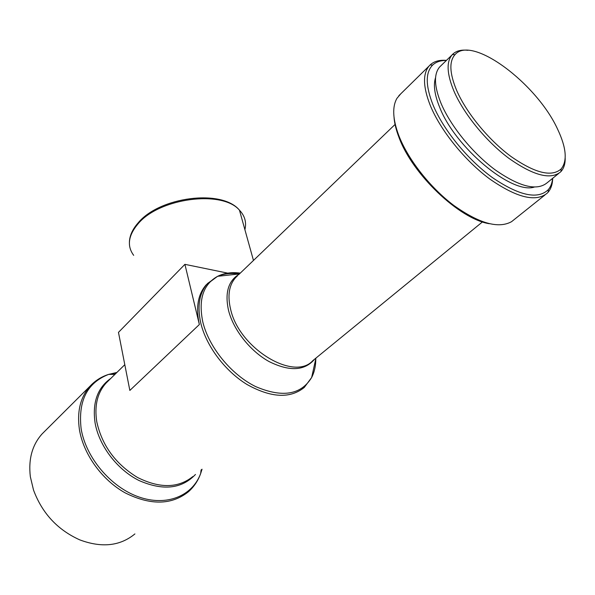 <?xml version="1.0" encoding="UTF-8"?>
<svg xmlns="http://www.w3.org/2000/svg" width="595" height="595" viewBox="0 0 595 595"><rect width="100%" height="100%" fill="white"/><g stroke="black" fill="none" stroke-linecap="round" stroke-linejoin="round"><path stroke-width="0.89" d="M557.671 129.331C566.366 147.746 567.518 160.955 561.137 168.965C551.625 177.355 534.831 173.138 510.748 156.314C488.324 139.669 466.183 112.552 456.558 90.187C449.56 73.237 449.039 61.397 454.982 54.666C471.783 34.681 536.891 83.56 557.671 129.331M565.198 158.203C565.257 163.923 563.852 168.363 560.981 171.524L560.594 171.925C550.568 180.099 533.313 175.555 508.822 158.285C486.003 141.223 463.609 113.682 453.873 90.946C446.89 73.981 446.257 61.992 451.992 54.985L452.371 54.569C455.919 50.932 461.095 49.511 467.893 50.322M558.623 173.509L547.088 182.829C536.869 191.159 519.569 186.845 495.196 169.873C472.504 153.086 450.4 125.79 440.947 103.128C434.164 86.201 433.71 74.182 439.579 67.056L441.215 65.465M534.184 187.12C511.633 194.431 455.108 147.411 439.646 107.256C434.536 94.724 433.182 84.825 435.585 77.558M552.599 178.381C552.167 183.015 550.739 186.763 548.315 189.641C537.91 199.779 519.331 195.807 492.578 177.712C467.677 159.713 443.208 129.665 432.974 104.802C425.477 85.717 425.365 72.471 432.639 65.078C436.009 61.91 440.583 60.37 446.354 60.467M552.688 178.307C552.554 184.086 551.052 188.697 548.188 192.133L547.184 193.196C535.842 202.419 516.728 197.711 489.849 179.08C464.829 160.613 440.545 130.498 430.319 105.553C423.038 87.049 422.629 73.869 429.084 66.023L430.088 64.967C434.015 61.315 439.467 59.79 446.436 60.385M544.938 194.996L511.559 221.675C498.446 228.911 479.154 223.46 453.673 205.334C429.969 187.447 407.917 159.259 398.769 135.459C392.707 119.126 392.105 106.736 396.977 98.294L400.725 93.854M489.291 223.713C459.385 219.101 412.209 174.201 398.866 137.088C396.129 129.955 394.522 123.448 394.054 117.572M134.916 533.916C120.138 546.076 101.767 548.069 79.812 539.888C57.581 529.885 42.148 513.262 33.506 490.02L30.345 476.751C28.292 459.228 32.204 444.963 42.074 433.941L44.707 431.315M227.707 273.127L184.911 264.344L199.362 324.528C195.621 307.451 197.912 294.198 206.227 284.774L217.465 276.377M199.362 324.528L129.844 390.439L118.472 332.374L184.911 264.344M242.849 222.329L240.566 214.133M244.895 229.677C246.672 222.366 244.865 215.866 239.465 210.184C222.322 189.783 159.2 197.912 137.928 223.98C128.222 235.583 126.809 246.04 133.682 255.344M482.471 221.905L312.829 360.637C294.161 381.678 239.145 348.41 230.629 309.355C227.35 295.603 229.03 284.998 235.665 277.545L237.45 275.835M314.532 359.246C304.67 370.908 289.52 371.682 269.074 361.559C250.287 351.176 233.545 330.046 228.592 310.635C224.687 293.075 228.19 280.944 239.101 274.25M315.789 358.22C315.886 365.509 314.502 371.935 311.646 377.505C300.966 394.931 282.29 397.951 255.634 386.579C231.128 374.545 208.793 347.108 202.791 321.902C198.247 299.538 203.2 284.336 217.658 276.296C223.988 273.633 231.135 272.86 239.116 273.96M314.703 363.724L311.899 376.397M315.952 358.086L311.646 377.505L304.261 387.457C290.137 398.814 271.089 397.847 247.126 384.556C225.066 371.116 206.287 346.104 200.805 323.167C197.042 306.075 199.318 292.822 207.625 283.399L217.658 276.296C224.189 273.053 231.73 271.989 240.283 273.112M192.892 476.521C178.217 488.279 159.728 488.584 137.423 477.421C115.534 463.988 101.983 445.447 96.777 421.796C94.285 405.664 97.387 392.752 106.096 383.054L108.416 380.77M195.465 474.46C181.72 488.964 162.889 490.972 138.977 480.5C117.103 469.574 99.015 445.707 95.074 422.837C92.232 402.555 97.506 387.732 110.878 378.353M202.032 469.21L200.671 473.479C192.535 495.903 166.697 506.799 138.739 496.922C110.796 487.193 85.769 457.466 81.121 428.69C78.019 400.822 87.197 382.726 108.654 374.396L116.895 372.448M201.519 469.619L200.842 472.066M201.095 469.953L200.671 473.479C198.12 480.671 194.03 486.777 188.384 491.797C171.568 505.133 150.498 505.497 125.188 492.883C101.983 479.972 83.478 454.26 79.44 429.716C76.815 411.591 80.392 397.036 90.172 386.036L96.591 380.384M109.16 374.396L116.427 372.909M129.398 242.277C129.569 235.769 132.477 229.313 138.122 222.894C159.408 196.893 221.861 188.675 239.465 210.184L253.47 260.446M561.137 168.965L560.981 171.524M548.315 189.641L548.188 192.133M395.259 124.273L238.602 274.726M124.801 364.69L108.61 380.584M114.969 374.344L108.654 374.396C101.522 376.65 95.356 380.532 90.172 386.036L42.074 433.941M239.435 273.923L217.658 276.296M429.084 66.023L398.851 95.698M432.639 65.078L430.088 64.967M451.992 54.985L439.579 67.056M454.982 54.666L452.371 54.569"/></g></svg>
